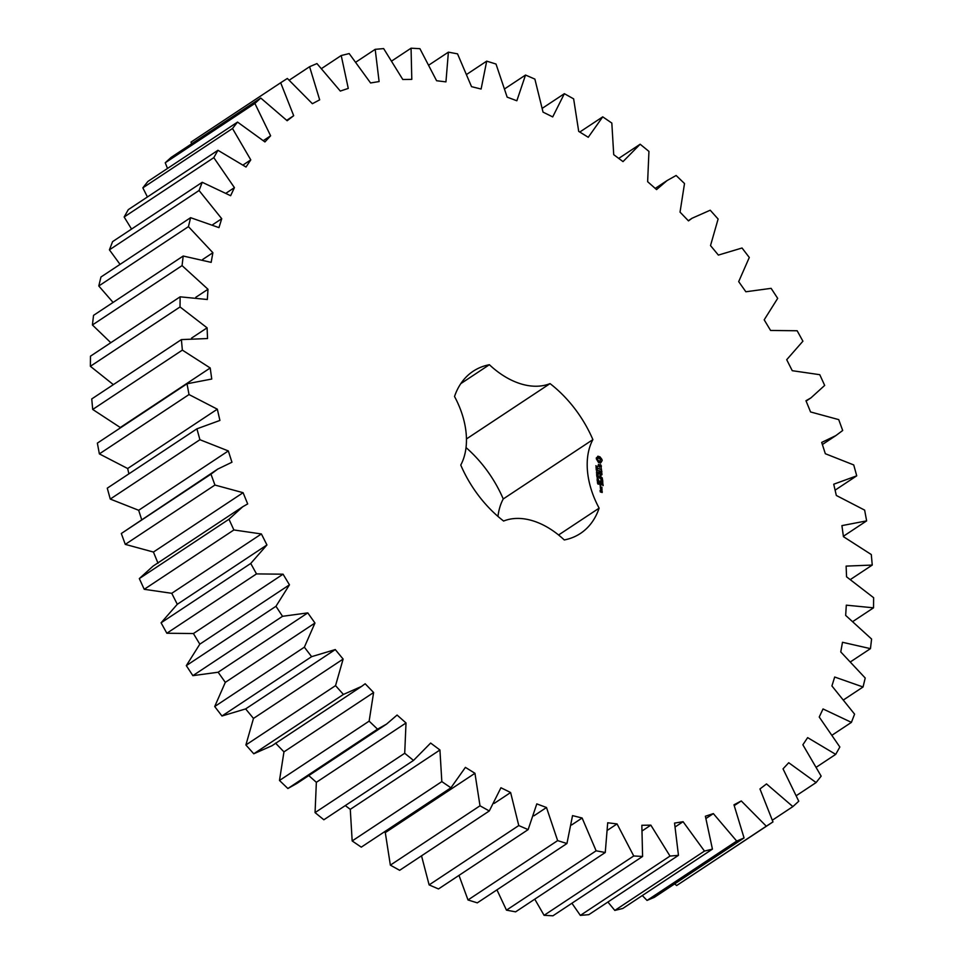 <?xml version="1.0" encoding="UTF-8"?>
<svg xmlns="http://www.w3.org/2000/svg" width="964" height="964" viewBox="0 0 964 964"><rect width="100%" height="100%" fill="white"/><g stroke="black" fill="none" stroke-linecap="round" stroke-linejoin="round"><path stroke-width="1.45" d="M458.985 875.384L467.998 899.966L557.638 840.62L566.94 843.524L572.544 815.616L582.123 818.014L596.126 850.802L605.259 852.501L607.706 822.774L617.044 823.919L633.734 855.972L642.59 856.454L641.843 825.28L650.845 825.148L670.004 856.068L678.463 855.333L674.547 823.087L683.078 821.702L704.467 851.079L712.432 849.127L705.383 816.243L713.348 813.604L736.701 841.078L744.063 837.945L733.978 804.807L741.28 800.951L766.296 826.196L772.971 821.906L759.969 788.95L766.501 783.925L792.878 806.603L798.77 801.229L783.033 768.862L788.721 762.729L816.11 782.563L821.159 776.153L802.867 744.786L807.639 737.629L835.704 754.366L839.849 747.004L819.231 717.035L823.027 708.95L851.417 722.373L854.586 714.155L831.92 685.946L834.691 677.029L863.045 686.983L865.214 678.017L840.765 651.929L842.488 642.289L870.456 648.639L871.589 639.036L845.669 615.406L846.308 605.163L873.529 607.826L873.625 597.704L846.561 576.821L846.115 566.109L872.251 565.061L871.299 554.553L843.44 536.671L841.909 525.621L866.636 520.873L864.636 510.113L836.33 495.472L833.727 484.217L856.731 475.83L853.73 464.937L825.329 453.719L821.702 442.416L835.884 435.583L842.693 430.486L838.716 419.617L810.567 411.953L805.964 400.735L810.929 397.891L824.678 385.419L819.774 374.695L792.251 370.694L786.708 359.705L802.916 341.196L797.156 330.76L770.585 330.459L764.187 319.831L777.683 298.37L771.128 288.344L745.859 291.767L738.689 281.633L749.293 257.472L742.039 248.001L718.373 255.086L710.516 245.579L718.108 219.033L710.227 210.212L692.031 218.262L688.489 220.889L680.042 212.128L684.512 183.534L676.126 175.484L667.076 180.569L656.556 189.595L647.639 181.69L648.941 151.396L640.144 144.226L623.009 161.615L613.719 154.662L611.827 123.055L602.729 116.849L588.245 137.286L578.701 131.381L573.64 98.858L564.362 93.689L552.709 116.909L543.033 112.125L534.875 79.096L525.525 75.047L516.849 100.762L507.16 97.147L496.002 64.034L486.7 61.142L481.108 89.037L471.529 86.652L457.526 53.851L448.393 52.152L445.946 81.88L436.596 80.735L419.918 48.682L411.062 48.2L411.797 79.373L402.807 79.506L383.648 48.598L375.189 49.333L379.105 81.566L370.574 82.964L349.185 53.574L341.22 55.526L348.269 88.411L340.304 91.062L316.951 63.576L309.589 66.709L319.674 99.846L312.372 103.702L287.356 78.458L280.681 82.747L293.683 115.704L287.152 120.729L260.774 98.051L254.882 103.437L270.619 135.804L264.931 141.925L237.542 122.091L232.493 128.501L250.785 159.879L246.013 167.025L217.948 150.288L213.803 157.65L234.421 187.631L230.625 195.716L202.235 182.292L199.054 190.498L221.732 218.708L218.961 227.625L190.607 217.683L188.438 226.636L212.887 252.725L211.164 262.365L183.196 256.026L182.063 265.618L207.983 289.26L207.344 299.503L180.123 296.828L180.027 306.95L207.091 327.832L207.537 338.545L181.401 339.593L182.353 350.113L210.212 367.983L211.743 379.033L187.016 383.78L189.016 394.553L217.322 409.182L219.913 420.437L196.909 428.823L199.922 439.717L228.323 450.935L231.95 462.238L217.768 469.07L210.959 474.168L214.936 485.049L243.085 492.7L247.688 503.919L242.711 506.763L228.974 519.235L233.878 529.959L261.401 533.96L266.944 544.949L250.736 563.458L256.496 573.905L283.067 574.195L289.453 584.823L275.969 606.284L282.524 616.309L307.793 612.887L314.963 623.021L304.359 647.181L311.613 656.665L335.279 649.567L343.124 659.075L335.544 685.621L343.413 694.442L361.621 686.392L365.163 683.765L373.61 692.526L369.14 721.132L377.527 729.17L386.576 724.085L397.084 715.059L406.013 722.964L404.711 753.258L413.508 760.427L430.643 743.051L439.933 749.992L441.825 781.599L450.923 787.805L465.407 767.38L474.951 773.285L480 805.796L489.29 810.965L500.943 787.745L510.619 792.529L518.777 825.558L528.127 829.618L536.803 803.892L546.492 807.507L557.638 840.62M467.998 899.966L477.301 902.858L566.94 843.524M533.923 815.821L546.492 807.507M496.942 889.856L506.474 910.149L515.607 911.848L605.259 852.501M534.767 899.171L544.082 915.318L552.938 915.8L642.59 856.454M571.917 903.244L580.352 915.402L588.811 914.667L678.463 855.333M607.91 902.027L614.815 910.426L622.78 908.474L712.432 849.127M642.301 895.556L647.049 900.424L654.411 897.291L744.063 837.945M674.692 883.868L676.644 885.542L772.971 821.906M280.681 82.747L191.029 142.094L191.571 143.865M260.774 98.051L171.122 157.397L165.23 162.771L167.507 168.459M237.542 122.091L147.89 181.437L142.841 187.847L147.432 196.969M217.948 150.288L128.296 209.634L124.151 216.996L131.562 229.071M202.235 182.292L112.583 241.627L109.414 249.845L120.054 264.377M190.607 217.683L100.955 277.017L98.786 285.983L113.089 302.431M183.196 256.026L93.544 315.361L92.411 324.964L110.812 342.714M180.123 296.828L90.471 356.174L90.375 366.296L113.354 384.636M181.401 339.593L91.749 398.939L92.701 409.447L120.621 427.727M187.016 383.78L97.364 443.127L99.364 453.887L127.67 468.528L128.899 473.842M196.909 428.823L107.269 488.17L110.27 499.063L138.671 510.281L141.624 519.476M217.768 469.07L121.307 533.514L125.284 544.383L153.433 552.047L158.036 563.265M242.711 506.763L153.071 566.109L139.322 578.581L144.226 589.305L171.749 593.306L177.292 604.295L161.084 622.804L166.844 633.24L193.415 633.541L199.813 644.169L186.317 665.63L192.872 675.656L218.141 672.233L225.311 682.367L214.707 706.528L221.961 715.999L245.627 708.914L253.484 718.421L245.892 744.967L253.773 753.788L271.969 745.738L361.621 686.392M275.511 743.111L283.958 751.872L279.488 780.466L287.875 788.516L296.924 783.431L386.576 724.085M308.769 775.586L316.361 782.31L315.059 812.604L323.856 819.774L413.508 760.427M345.281 805.591L350.281 809.338L352.173 840.945L361.271 847.151L450.923 787.805M384.226 831.956L385.299 832.619L390.36 865.142L399.638 870.311L489.29 810.965M421.521 855.827L429.125 884.904L438.475 888.953L528.127 829.618M497.966 516.415A75.023 49.718 56.5 0 1 503.244 498.954A97.231 64.431 56.5 0 0 466.034 447.585M592.884 439.62A97.231 64.431 56.5 0 0 550.046 383.612A75.023 49.718 56.5 0 1 489.387 364.717A97.231 64.431 56.5 0 0 473.155 371.248A97.231 64.431 56.5 0 0 454.526 396.505A75.023 49.718 56.5 0 1 460.756 465.046A97.231 64.431 56.5 0 0 503.606 521.042A75.023 49.718 56.5 0 1 564.265 539.948A97.231 64.431 56.5 0 0 580.497 533.405A97.231 64.431 56.5 0 0 599.126 508.149A75.023 49.718 56.5 0 1 592.884 439.62L503.244 498.954M601.873 459.322L599.994 456.864L597.885 456.201L596.27 458.731L598.451 462.431L600.56 463.094L602.175 460.539L601.873 459.322L597.788 456.526M596.559 467.106L595.885 465.696L596.294 466.865L597.222 466.299L597.331 467.347L596.933 466.263L596.342 467.106M597.306 468.781L595.945 467.335L597.439 467.805L597.258 468.781M597.692 470.492L596.198 470.022L597.439 469.36L596.077 468.733L597.572 469.203L596.451 469.902L597.692 470.492M597.041 471.36L596.8 470.589L597.041 471.36M597.21 473.167L596.74 471.613L597.933 472.794L596.668 471.926L597.21 473.167M597.102 471.902L596.367 472.119M600.849 464.925L599.897 464.624L599.391 466.721L598.427 464.347L598.21 465.925L599.68 467.203L600.68 465.263L601.138 467.48L601.379 465.925L600.439 465.19M601.235 468.227L601.331 469.251L598.451 468.552L601.367 469.661L601.657 470.938L601.235 468.227M601.91 471.733L598.801 470.577L599.03 473.035L599.018 471.034L600.114 471.384L600.439 473.071L600.476 471.492L601.56 471.83L601.934 473.939L601.572 471.95M598.15 475.529L596.632 474.854L597.825 474.625L596.523 473.649L597.981 473.673L596.788 473.866L598.066 474.601L596.861 474.794L597.981 475.65M598.319 477.385L596.824 476.915L597.463 476.071L596.704 475.626L598.198 476.083L598.319 477.385M597.668 478.252L597.427 477.493L597.668 478.252M598.379 479.795L597.126 478.542L598.295 478.915L598.379 479.795L597.162 478.807L597.945 479.795M597.367 481.048L597.09 479.855L598.27 481.036L598.524 480.349L598.307 481.277L597.282 480.144L597.367 481.048M598.644 482.747L597.391 481.494L598.572 481.855L598.644 482.747L597.439 481.759L598.21 482.747M598.222 483.928L597.427 482.831L597.897 483.832L598.789 483.313L598.885 484.169L597.981 484.085M600.331 475.77L601.994 474.674L599.102 473.77L601.367 474.878L599.789 475.601L601.608 477.385L599.198 476.831L602.307 477.999L600.054 475.951M602.765 481.144L602.38 478.843L599.488 477.939L600.777 478.747L601.114 480.434L601.138 478.855L602.235 479.192L602.572 481.265M602.862 482.193L599.765 481.036L602.657 482.337M603.163 485.531L602.777 483.229L599.873 482.325L600.09 484.784L600.09 482.783L601.187 483.133L601.512 484.82L601.548 483.241L602.633 483.579L602.97 485.651M600.608 485.844L600.078 485.446L600.295 486.049M600.415 488.266L601.873 488.724L601.922 487.374L600.259 486.663L600.415 488.266M602.102 489.351L600.439 488.64L601.825 490.628L601.898 489.483M602.271 491.158L601.174 490.628L601.102 491.773L600.403 491.544L600.114 490.29L600.259 491.905L602.223 492.508L601.934 491.375M571.628 824.955L582.123 818.014M506.474 910.149L596.126 850.802M429.125 884.904L518.777 825.558M494.207 803.398L510.619 792.529M607.874 829.992L617.044 823.919M544.082 915.318L633.734 855.972M390.36 865.142L480 805.796M385.299 832.619L474.951 773.285M642.554 830.643L650.845 825.148M580.352 915.402L670.004 856.068M352.173 840.945L441.825 781.599M350.281 809.338L439.933 749.992M675.403 826.775L683.078 821.702M614.815 910.426L704.467 851.079M315.059 812.604L404.711 753.258M316.361 782.31L406.013 722.964M706.106 818.4L713.348 813.604M287.875 788.516L377.527 729.17M647.049 900.424L736.701 841.078M279.488 780.466L369.14 721.132M283.958 751.872L373.61 692.526M734.303 805.567L741.28 800.951M253.773 753.788L343.413 694.442M676.644 885.542L766.296 826.196M245.892 744.967L335.544 685.621M253.484 718.421L343.124 659.075M245.627 708.914L335.279 649.567M221.961 715.999L311.613 656.665M772.429 820.135L792.878 806.603M214.707 706.528L304.359 647.181M225.311 682.367L314.963 623.021M218.141 672.233L307.793 612.887M192.872 675.656L282.524 616.309M796.493 795.541L816.11 782.563M186.317 665.63L275.969 606.284M199.813 644.169L289.453 584.823M193.415 633.541L283.067 574.195M166.844 633.24L256.496 573.905M816.568 767.031L835.704 754.366M161.084 622.804L250.736 563.458M177.292 604.295L266.944 544.949M171.749 593.306L261.401 533.96M144.226 589.305L233.878 529.959M832.438 734.929L851.417 722.373M139.322 578.581L228.974 519.235M153.433 552.047L243.085 492.7M125.284 544.383L214.936 485.049M843.946 699.623L863.045 686.983M121.307 533.514L210.959 474.168M138.671 510.281L228.323 450.935M110.27 499.063L199.922 439.717M850.911 661.569L870.456 648.639M127.67 468.528L217.322 409.182M99.364 453.887L189.016 394.553M853.188 621.286L873.529 607.826M120.56 427.329L210.212 367.983M92.701 409.447L182.353 350.113M850.646 579.364L872.251 565.061M191.523 338.135L207.091 327.832M90.375 366.296L180.027 306.95M843.38 536.273L866.636 520.873M195.825 297.298L207.983 289.26M92.411 324.964L182.063 265.618M835.101 490.158L856.731 475.83M202.645 259.497L212.887 252.725M98.786 285.983L188.438 226.636M212.731 224.672L221.732 218.708M109.414 249.845L199.054 190.498M226.251 193.041L234.421 187.631M124.151 216.996L213.803 157.65M243.193 164.904L250.785 159.879M142.841 187.847L232.493 128.501M263.425 140.563L270.619 135.804M165.23 162.771L254.882 103.437M286.742 120.295L293.683 115.704M289.308 80.133L309.589 66.709M321.699 68.444L341.22 55.526M618.719 158.409L640.144 144.226M356.09 61.973L375.189 49.333M579.774 132.044L602.729 116.849M392.083 60.756L411.062 48.2M542.479 108.173L564.362 93.689M429.233 64.829L448.393 52.152M505.016 88.616L525.525 75.047M467.058 74.144L486.7 61.142M466.456 438.945L550.046 383.612M460.804 383.636L489.387 364.717M558.59 534.984L599.126 508.149M602.066 459.936L601.391 459.635M597.379 457.237L596.318 457.852M596.186 469.914L597.439 469.36M600.186 465.118L599.307 467.082M601.367 474.878L599.801 475.613M599.885 461.455L597.463 460.19L597.343 458.9L598.511 457.96L600.512 459.43L599.885 461.455M600.355 461.129L599.451 461.66M599.933 461.346L598.897 461.611M599.367 461.298L598.319 461.31M598.789 460.985L597.825 460.804M598.295 460.491L597.463 460.19M597.933 459.876L597.282 459.515M596.704 467.781L597.198 468.54L596.547 467.889M601.657 488.266L600.488 487.133L601.584 487.471L601.247 488.531M601.994 492.05L601.391 491.086L601.596 492.315M835.884 435.583L822.376 444.524M810.929 397.891L806.109 401.084M692.031 218.262L688.32 220.72M667.076 180.569L655.231 188.414"/></g></svg>
